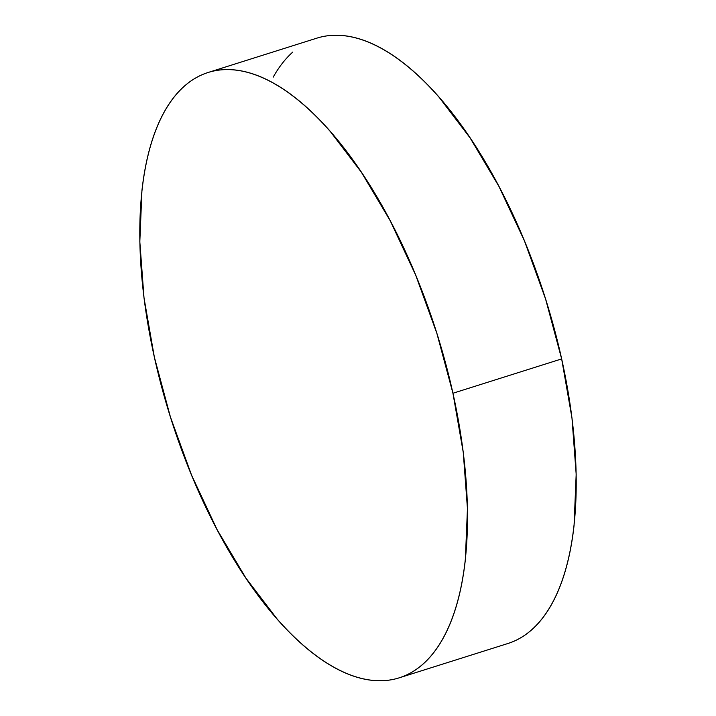 <?xml version="1.0" encoding="UTF-8"?>
<svg xmlns="http://www.w3.org/2000/svg" width="716" height="716" viewBox="0 0 716 716"><rect width="100%" height="100%" fill="white"/><g stroke="black" fill="none" stroke-linecap="round" stroke-linejoin="round"><path stroke-width="1.07" d="M399.206 677.828L507.93 643.496A317.394 139.638 -107.5 0 0 561.657 358.913L452.942 393.245A317.394 139.638 72.5 0 1 399.206 677.828A317.394 139.638 72.5 0 1 154.343 357.087A317.394 139.638 72.5 0 1 208.07 72.504A317.394 139.638 72.5 0 1 452.942 393.245L561.657 358.913A317.394 139.638 -107.5 0 0 316.794 38.172L208.07 72.504M154.343 357.087L144.014 297.928L139.826 241.731L141.929 190.662C143.683 174.668 146.458 160.017 150.253 146.691C154.047 133.364 158.782 121.631 164.465 111.49C170.148 101.35 176.673 92.999 184.03 86.43C191.387 79.861 199.442 75.207 208.186 72.468C216.939 69.721 226.211 68.942 236.011 70.132C245.821 71.314 255.961 74.446 266.442 79.521C276.922 84.586 287.537 91.505 298.295 100.267C309.052 109.029 319.739 119.465 330.362 131.583L361.392 172.252L390.211 220.725L415.692 275.132L436.876 333.387L452.942 393.245L463.261 452.405L467.45 508.602L465.346 559.661C463.592 575.655 460.818 590.315 457.032 603.642C453.237 616.959 448.493 628.693 442.81 638.833C437.127 648.973 430.611 657.333 423.254 663.902C415.898 670.462 407.843 675.125 399.089 677.864C390.345 680.612 381.064 681.39 371.264 680.2C361.464 679.01 351.323 675.886 340.843 670.811C330.353 665.737 319.739 658.827 308.981 650.065C298.223 641.303 287.537 630.868 276.922 618.749L245.883 578.072L217.073 529.607L191.584 475.2L170.399 416.945L154.343 357.087M316.911 38.136C325.655 35.388 334.936 34.61 344.736 35.8C354.536 36.99 364.677 40.114 375.157 45.189C385.647 50.263 396.261 57.173 407.019 65.935C417.777 74.697 428.463 85.132 439.078 97.251L470.117 137.928L498.927 186.393L524.416 240.8L545.601 299.055L561.657 358.913L571.986 418.072L576.174 474.269L574.071 525.338C572.317 541.332 569.542 555.983 565.747 569.31C561.953 582.636 557.218 594.37 551.535 604.51C545.852 614.65 539.327 623.001 531.97 629.57C524.613 636.139 516.558 640.793 507.814 643.532M273.19 77.167C278.873 67.027 285.389 58.667 292.746 52.098"/></g></svg>
